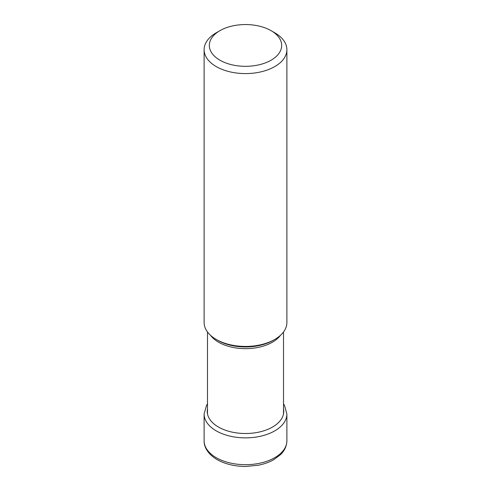 <?xml version="1.0" encoding="UTF-8"?>
<svg xmlns="http://www.w3.org/2000/svg" width="491" height="491" viewBox="0 0 491 491"><rect width="100%" height="100%" fill="white"/><g stroke="black" fill="none" stroke-linecap="round" stroke-linejoin="round"><path stroke-width="0.74" d="M286.885 49.689L286.885 322.544A41.385 23.893 180 0 1 274.764 339.441A41.385 23.893 180 0 1 216.236 339.441L216.236 339.441A41.385 23.893 180 0 1 204.115 322.544L204.115 49.689A41.385 23.893 0 0 0 216.236 66.586A41.385 23.893 0 0 0 274.764 66.586A41.385 23.893 0 0 0 286.885 49.689A41.385 23.893 0 0 0 274.764 32.799L271.081 30.669A36.174 20.886 180 0 1 271.081 60.203A36.174 20.886 180 0 1 219.919 60.203A36.174 20.886 180 0 1 219.919 30.669A36.174 20.886 180 0 1 271.081 30.669L274.764 32.799M217.759 340.318L216.236 339.441L217.759 340.318A39.231 22.654 180 0 0 217.814 340.355A39.231 22.654 180 0 0 273.241 340.318L274.764 339.441M219.919 30.669L216.236 32.799A41.385 23.893 0 0 0 204.115 49.689M216.236 457.692A41.385 23.893 180 0 1 204.115 440.795C203.882 446.35 207.319 453.813 217.096 459.601C225.234 464.142 234.808 466.425 245.819 466.45L258.076 465.272C263.949 464.13 269.154 462.283 273.702 459.717L280.582 454.58C283.08 452.199 286.664 447.7 286.885 440.795A41.385 23.893 180 0 1 261.341 462.866A41.385 23.893 180 0 1 216.236 457.692M207.49 403.866L206.545 405.339L204.115 413.968A41.385 23.893 0 0 0 216.236 430.865A41.385 23.893 0 0 0 261.341 436.045A41.385 23.893 0 0 0 286.885 413.968L286.885 440.795M207.49 408.905A38.261 22.089 0 0 0 218.446 427.035A38.261 22.089 0 0 0 262.126 431.313A38.261 22.089 0 0 0 283.51 408.905M210.553 335.347A38.01 21.948 0 0 0 218.624 342.227A38.01 21.948 0 0 0 218.679 342.258A38.01 21.948 0 0 0 280.447 335.347M204.115 413.968L204.115 440.795M283.51 403.866L284.485 405.388L286.885 413.968M283.51 331.996L283.51 413.925M207.49 331.996L207.49 413.925"/></g></svg>
